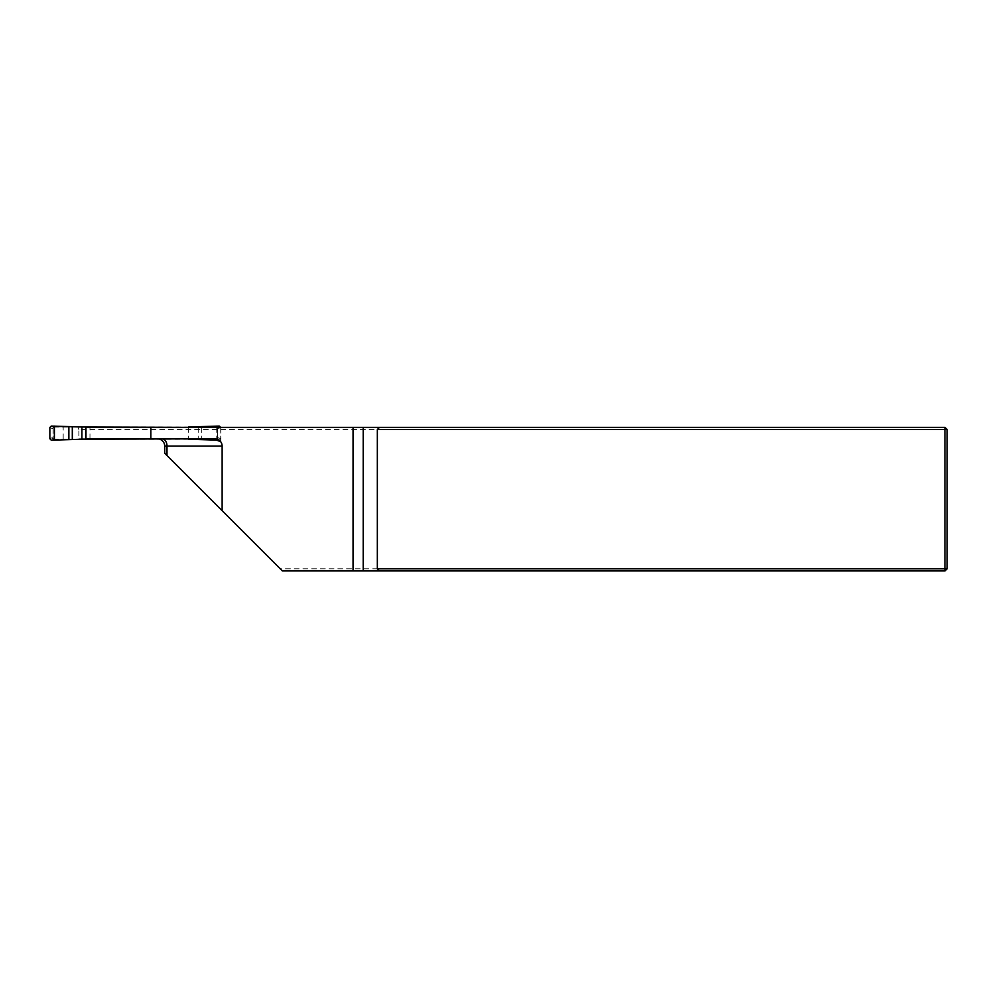 <?xml version="1.0" encoding="UTF-8"?>
<svg xmlns="http://www.w3.org/2000/svg" width="997" height="997" viewBox="0 0 997 997"><rect width="100%" height="100%" fill="white"/><g stroke="black" fill="none" stroke-linecap="round" stroke-linejoin="round"><path stroke-width="0.75" stroke-dasharray="4.99 3.74" d="M78.85 438.867L212.585 438.867L78.85 438.867L78.85 429.533L944.994 429.533L944.994 427.377L85.68 427.377M222.132 510.651L222.132 446.045A7.178 7.178 0 0 0 220.698 441.733L220.823 441.908A7.178 7.178 0 0 0 214.953 438.867L85.68 438.867M78.85 429.533L78.078 427.377M280.282 568.801L282.425 570.945L944.994 570.945L944.994 568.801L947.15 568.801L947.15 429.533L944.994 429.533L944.994 568.801L280.282 568.801L164.704 453.224L164.704 446.045A7.178 7.178 0 0 0 157.526 438.867A7.178 7.178 0 0 1 159.769 439.228M947.15 568.801L944.994 570.945M944.994 427.377L947.15 429.533M217.271 440.549L212.585 438.867M63.185 438.867L63.185 427.377M54.262 438.867L54.262 427.377M220.823 441.908L220.823 427.377M217.271 440.163L217.271 427.377M49.85 427.489L51.981 428.461L54.511 427.028L53.078 428.461A1.433 1.433 0 0 1 54.511 427.028L217.134 427.028L219.253 426.055M217.471 428.461A1.433 1.433 0 0 0 216.025 427.028L217.471 428.461L217.471 437.795L217.471 428.461L218.555 428.461L217.134 427.028M219.116 440.2L216.025 439.228A1.433 1.433 0 0 0 217.471 437.795L216.025 439.228L54.511 439.228A1.433 1.433 0 0 1 53.078 437.795L54.511 439.228L53.414 439.228L71.024 439.59M51.981 428.461L53.078 428.461L53.078 437.795L51.981 437.795L53.414 439.228M53.078 428.461L53.078 437.795M188.645 427.377L188.645 438.867M71.024 426.666L53.439 427.028L51.296 426.055M217.109 439.228L199.525 439.59M199.525 426.666L217.109 427.028M216.162 427.377L216.162 438.967M220.686 427.377L220.698 438.755L219.253 440.2M217.471 437.795L218.555 437.795L217.134 439.228M163.645 439.228A7.178 4.885 90 0 0 162.125 438.867M89.979 438.867L89.979 427.377M51.296 440.2L53.439 439.228M51.981 437.795L49.85 438.755M198.241 427.377L198.241 438.867M201.668 427.377L201.668 438.867M218.555 437.795L220.698 438.755M220.698 427.489L218.555 428.461"/><path stroke-width="1.5" d="M166.998 455.517L166.998 446.045L164.704 446.045L164.704 453.224L222.132 510.651L222.132 446.045A7.178 7.178 0 0 0 214.953 438.867L85.68 438.867L85.68 427.377L150.846 427.377L150.846 438.867M363.207 427.377L944.994 427.377L944.994 429.533L377.34 429.533L377.34 568.801L944.994 568.801L944.994 429.533L947.15 429.533L947.15 568.801L944.994 570.945L363.207 570.945L363.207 427.377L150.846 427.377M222.132 510.651L282.425 570.945L353.038 570.945L353.038 427.377M353.038 570.945L363.207 570.945M379.496 570.945L377.34 568.801M377.34 429.533L379.496 427.377M944.994 570.945L944.994 568.801L947.15 568.801M944.994 427.377L947.15 429.533M220.698 441.733L216.748 440.151M164.704 446.045A7.178 7.178 0 0 0 159.769 439.228M85.979 427.377L85.979 438.867M188.645 438.867L81.904 439.228L81.904 427.028L68.88 426.616L68.88 439.64L51.296 440.2L49.85 438.755L49.85 427.489L51.296 426.055L68.88 426.616M81.904 439.228L68.88 439.64M81.904 427.028L188.645 427.377M54.386 426.105L54.386 440.151M188.645 439.228L219.116 440.2M188.645 427.028L201.668 426.616L201.668 427.377M220.686 427.377L219.253 426.055L201.668 426.616M216.162 438.967L216.162 440.151M216.162 426.105L216.162 427.377M222.132 446.045L166.998 446.045A7.178 4.885 90 0 0 163.645 439.228M72.307 427.028L72.307 439.228M201.668 438.867L201.668 439.64"/></g></svg>
